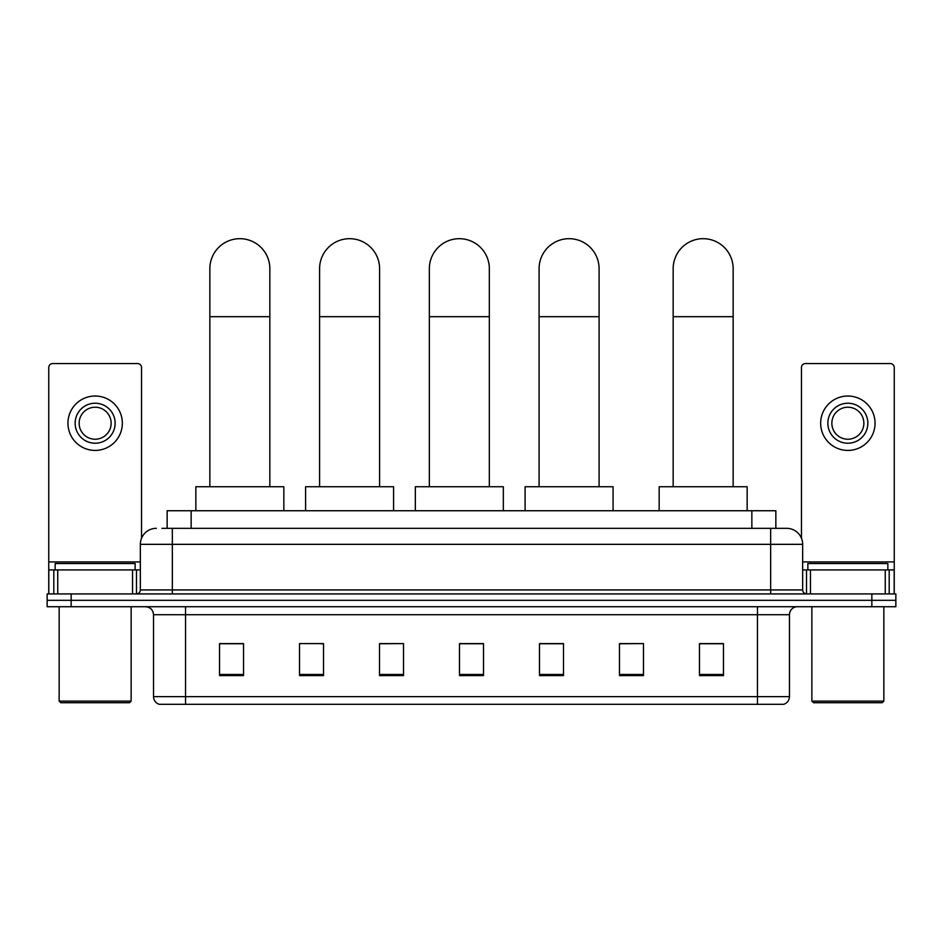 <?xml version="1.0" encoding="UTF-8"?>
<svg xmlns="http://www.w3.org/2000/svg" width="943" height="943" viewBox="0 0 943 943"><rect width="100%" height="100%" fill="white"/><g stroke="black" fill="none" stroke-linecap="round" stroke-linejoin="round"><path stroke-width="1.41" d="M167.147 528.328L167.147 510.741L775.853 510.741L775.853 528.328M162.302 528.328L786.662 528.328A15.996 15.996 0 0 1 802.658 544.335L802.658 589.929C802.87 592.334 804.214 593.666 806.666 593.925M161.937 528.328L172.333 528.328L172.333 544.335L140.342 544.335L140.342 589.929A3.996 3.996 0 0 1 136.334 593.925M156.338 528.328A15.996 15.996 0 0 0 140.342 544.335M71.149 593.925L47.15 593.925L47.15 600.326L71.149 600.326L47.15 600.326L47.15 606.726L71.149 606.726L71.149 600.326L871.851 600.326L71.149 600.326L71.149 593.925L871.851 593.925L871.851 600.326L895.85 600.326L871.851 600.326L871.851 606.726L71.149 606.726M871.851 606.726L895.85 606.726L895.85 593.925L871.851 593.925M802.658 544.335L770.667 544.335L770.667 528.328L786.662 528.328M789.468 696.629C789.244 700.472 787.322 703.03 783.704 704.315L757.465 704.315L757.465 696.629L789.468 696.629L789.468 614.718A8.004 8.004 0 0 1 797.46 606.726M757.465 704.315L159.296 704.315A8.004 8.004 0 0 1 153.532 696.629L153.532 614.718C153.061 609.862 150.397 607.198 145.54 606.726M723.47 675.601L723.47 643.597L699.47 643.597L699.47 675.601L723.47 675.601M643.48 675.601L643.48 643.597L619.48 643.597L619.48 675.601L643.48 675.601M563.49 675.601L563.49 643.597L539.49 643.597L539.49 675.601L563.49 675.601M243.53 675.601L243.53 643.597L219.53 643.597L219.53 675.601L243.53 675.601M323.52 675.601L323.52 643.597L299.52 643.597L299.52 675.601L323.52 675.601M403.51 675.601L403.51 643.597L379.51 643.597L379.51 675.601L403.51 675.601M483.5 675.601L483.5 643.597L459.5 643.597L459.5 675.601L483.5 675.601M643.48 643.597L619.48 643.763L643.48 643.597M403.51 643.597L379.51 643.763L403.51 643.597M320.797 643.763L323.52 643.763M540.292 643.763L563.49 643.763M483.5 643.763L459.5 643.763M243.53 643.763L219.53 643.763M723.47 643.763L699.47 643.763M132.539 593.925L132.539 569.926L57.747 569.926L57.747 593.925M141.544 538.253L141.544 367.558A3.996 3.996 0 0 0 137.537 363.55L52.749 363.55A3.996 3.996 0 0 0 48.753 367.558L48.753 569.926L57.747 569.926M132.539 569.926L140.342 569.926M48.753 593.925L48.753 569.926M95.149 403.227A20.003 20.003 0 0 0 75.145 423.23A20.003 20.003 0 0 0 95.149 443.222A20.003 20.003 0 0 0 115.14 423.23A20.003 20.003 0 0 0 95.149 403.227M95.149 407.223A15.996 15.996 0 0 0 79.141 423.23A15.996 15.996 0 0 0 95.149 439.226A15.996 15.996 0 0 0 111.144 423.23A15.996 15.996 0 0 0 95.149 407.223M95.149 450.424A27.194 27.194 0 0 0 122.342 423.23A27.194 27.194 0 0 0 95.149 396.025A27.194 27.194 0 0 0 67.943 423.23A27.194 27.194 0 0 0 95.149 450.424M129.545 702.712L60.753 702.712L59.15 701.109L131.136 701.109L129.545 702.712M59.15 606.726L59.15 701.109M131.136 606.726L131.136 701.109M135.144 569.926L135.144 563.525L55.154 563.525L55.154 569.926M209.853 486.741L209.853 268.684A29.999 29.999 0 0 1 239.852 238.685A29.999 29.999 0 0 1 269.839 268.684A29.999 29.999 0 0 0 239.852 238.685M269.839 486.741L269.839 268.684M283.843 510.741L283.843 486.741L195.849 486.741L195.849 510.741M319.594 486.741L319.594 268.684A29.999 29.999 0 0 1 349.594 238.685A29.999 29.999 0 0 1 379.593 268.684A29.999 29.999 0 0 0 349.594 238.685M379.593 486.741L379.593 268.684M393.585 510.741L393.585 486.741L305.603 486.741L305.603 510.741M429.348 486.741L429.348 268.684A29.999 29.999 0 0 1 459.347 238.685A29.999 29.999 0 0 1 489.334 268.684A29.999 29.999 0 0 0 459.347 238.685M489.334 486.741L489.334 268.684M503.338 510.741L503.338 486.741L415.344 486.741L415.344 510.741M539.09 486.741L539.09 268.684A29.999 29.999 0 0 1 569.089 238.685A29.999 29.999 0 0 1 599.088 268.684A29.999 29.999 0 0 0 569.089 238.685M599.088 486.741L599.088 268.684M613.08 510.741L613.08 486.741L525.098 486.741L525.098 510.741M673.161 486.741L673.161 268.684A29.999 29.999 0 0 1 703.148 238.685A29.999 29.999 0 0 1 733.147 268.684A29.999 29.999 0 0 0 703.148 238.685M733.147 486.741L733.147 268.684M747.151 510.741L747.151 486.741L659.157 486.741L659.157 510.741M885.253 593.925L885.253 569.926L810.461 569.926L810.461 593.925M894.247 593.925L894.247 569.926L894.247 593.925M885.253 569.926L894.247 569.926L894.247 367.558A3.996 3.996 0 0 0 890.251 363.55L805.463 363.55A3.996 3.996 0 0 0 801.456 367.558L801.456 538.253M802.658 569.926L810.461 569.926M847.851 403.227A20.003 20.003 0 0 0 827.86 423.23A20.003 20.003 0 0 0 847.851 443.222A20.003 20.003 0 0 0 867.855 423.23A20.003 20.003 0 0 0 847.851 403.227M847.851 407.223A15.996 15.996 0 0 0 831.856 423.23A15.996 15.996 0 0 0 847.851 439.226A15.996 15.996 0 0 0 863.859 423.23A15.996 15.996 0 0 0 847.851 407.223M847.851 450.424A27.194 27.194 0 0 0 875.057 423.23A27.194 27.194 0 0 0 847.851 396.025A27.194 27.194 0 0 0 820.658 423.23A27.194 27.194 0 0 0 847.851 450.424M882.247 702.712L813.455 702.712L811.864 701.109L883.85 701.109L882.247 702.712M811.864 606.726L811.864 701.109M883.85 606.726L883.85 701.109M887.846 569.926L887.846 563.525L807.856 563.525L807.856 569.926M191.146 528.328L191.146 510.741M751.854 528.328L751.854 510.741M172.333 593.925L172.333 589.929L802.658 589.929M140.342 589.929L172.333 589.929L172.333 544.335L770.667 544.335L770.667 593.925M757.465 606.726L757.465 614.718L153.532 614.718M789.468 614.718L757.465 614.718L757.465 696.629L185.535 696.629L185.535 704.315M153.532 696.629L185.535 696.629L185.535 606.726M483.5 674.481L459.5 674.481M403.51 674.481L379.51 674.481M323.52 674.481L299.52 674.481M243.53 674.481L219.53 674.481M563.49 674.481L539.49 674.481M643.48 674.481L619.48 674.481M723.47 674.481L699.47 674.481M140.342 561.934L48.753 561.934M136.476 569.926L136.476 593.925M48.812 569.926L48.812 593.925M53.81 593.925L53.81 569.926M209.853 316.683L269.839 316.683M319.594 316.683L379.593 316.683M429.348 316.683L489.334 316.683M539.09 316.683L599.088 316.683M673.161 316.683L733.147 316.683M894.247 561.934L802.658 561.934M894.188 593.925L894.188 569.926M889.19 569.926L889.19 593.925M806.524 593.925L806.524 569.926"/></g></svg>
